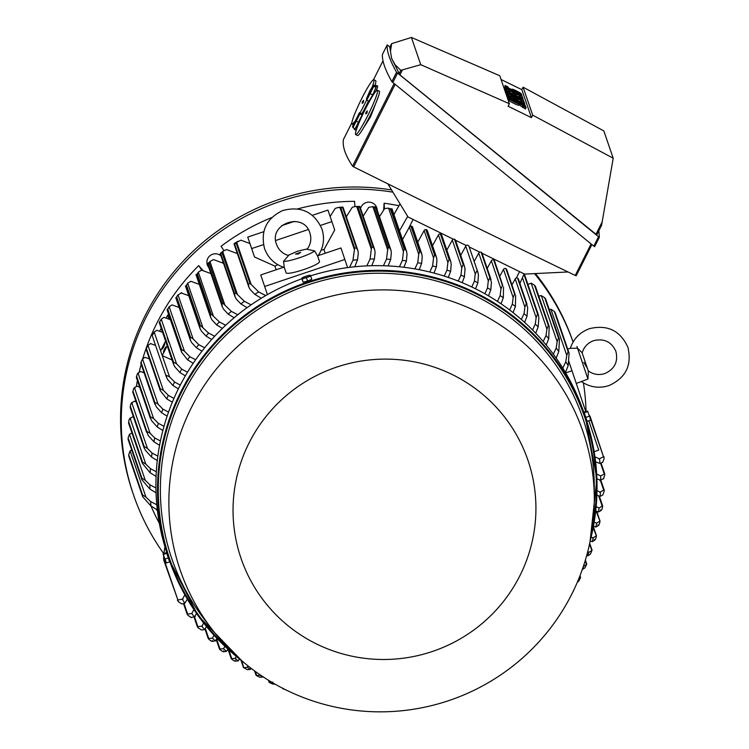 <?xml version="1.0" encoding="UTF-8"?>
<svg xmlns="http://www.w3.org/2000/svg" width="749" height="749" viewBox="0 0 749 749"><rect width="100%" height="100%" fill="white"/><g stroke="black" fill="none" stroke-linecap="round" stroke-linejoin="round"><path stroke-width="1.12" d="M570.326 348.313L577.554 348.201L582.179 352.835M576.964 346.478L587.347 377.327M582.01 352.461L588.349 371.298L587.937 379.06L577.554 348.201M587.937 379.06L576.309 383.432M568.781 361.261L585.727 411.454M588.864 420.779L598.741 450.13L594.154 451.675M565.692 372.899L572.039 370.764M220.992 255.905A8.464 8.37 161.1 0 0 207.323 264.903A8.464 8.37 161.1 0 0 208.821 267.562M586.064 411.341A232.696 230.28 161.1 0 0 583.424 382.879M535.46 273.563A232.696 230.28 161.1 0 1 573.097 342.003L573.097 342.021A232.696 230.28 161.1 0 0 534.514 273.6M392.916 192.165A232.696 230.28 161.1 0 0 145.849 317.801A232.696 230.28 161.1 0 0 133.622 495.173A232.696 230.28 161.1 0 0 163.638 553.53M377.215 210.151A8.464 8.37 161.1 0 0 360.569 208.531M203.166 270.726L198.7 265.642A220.356 218.062 161.1 0 0 142.75 358.734M141.168 364.267A220.356 218.062 161.1 0 0 139.183 372.169M137.413 380.576A220.356 218.062 161.1 0 0 136.393 386.372M354.914 206.509L354.605 201.341A220.356 218.062 161.1 0 0 297.615 208.905M271.784 217.556A220.356 218.062 161.1 0 0 221.058 246.29L223.979 250.615M398.945 205.713A220.356 218.062 161.1 0 0 384.115 203.241L383.619 210.16M151.036 506.081A220.356 218.062 161.1 0 0 159.331 523.289M222.519 262.927A8.464 8.37 161.1 0 0 222.912 261.504M391.568 189.956A232.696 230.28 161.1 0 0 145.128 315.694A232.696 230.28 161.1 0 0 132.901 493.067L133.622 495.173M376.494 208.035A8.464 8.37 161.1 0 0 376.335 206.733M207.024 263.826A8.464 8.37 161.1 0 0 208.1 265.455M362.788 214.991A8.464 8.37 161.1 0 0 363.565 215.534M384.115 203.241L384.452 208.877M201.799 270.23L198.7 265.642M465.747 246.159L475.287 273.947L476.86 270.866L478.012 272.645L468.986 246.355A1.76 1.741 161.1 0 0 465.747 246.159L460.71 255.343M478.012 272.645L478.433 275.492M471.739 286.97L474.445 281.118A225.646 223.296 -18.9 0 1 476.158 281.952A225.646 223.296 -18.9 0 1 477.862 282.794L475.54 288.824M474.407 281.362L475.315 273.291M478.452 274.827L477.834 283.038M484.828 293.739L487.515 287.925A225.646 223.296 -18.9 0 1 490.82 289.826L488.498 295.846M487.43 288.468L488.385 280.238M490.988 279.424L482 253.256A1.76 1.741 161.1 0 0 481.317 252.376A231.638 229.231 161.1 0 0 481.13 252.263A1.76 1.741 161.1 0 0 478.761 253.059L488.339 280.969L489.874 277.767A231.638 229.231 -18.9 0 1 490.071 277.879L491.41 282.27L490.82 289.826M478.761 253.059L474.164 261.448M481.13 252.263L489.874 277.767M481.317 252.376L490.071 277.879M465.054 268.807L464.399 277.186M458.21 281.081L460.944 275.183A225.646 223.296 -18.9 0 1 464.464 276.634L462.142 282.682M464.605 266.691L455.551 240.298A1.76 1.741 161.1 0 0 454.671 239.305L464.605 266.691L465.035 269.546M454.671 239.305A231.638 229.231 161.1 0 0 454.465 239.212A1.76 1.741 161.1 0 0 452.302 240.101L461.805 267.767L463.21 264.725L454.465 239.212M460.944 275.183L461.805 267.767M452.302 240.101L446.835 250.091M450.767 261.541L441.685 235.083A1.76 1.741 161.1 0 0 440.805 234.091A231.638 229.231 161.1 0 0 440.375 233.941A1.76 1.741 161.1 0 0 438.437 234.886L432.519 245.7M438.437 234.886L447.893 262.422L449.128 259.454L440.375 233.941M449.128 259.454A231.638 229.231 -18.9 0 1 449.559 259.594L450.776 261.579L451.207 264.444L450.636 271.344L448.286 277.43M440.805 234.091L449.559 259.594M444.223 276.091L446.994 270.117A225.646 223.296 -18.9 0 1 450.636 271.344M446.994 270.117L447.893 262.422M424.14 230.533L433.54 257.918L434.598 255.072A231.638 229.231 -18.9 0 1 435.253 255.25L436.508 257.328L427.379 230.739A1.76 1.741 161.1 0 0 426.499 229.737A231.638 229.231 161.1 0 0 425.844 229.569A1.76 1.741 161.1 0 0 424.14 230.533L417.755 242.199M434.598 255.072L425.844 229.569M426.499 229.737L435.253 255.25M436.508 257.328L436.939 260.193L436.367 266.934L433.989 273.095M429.776 272.018L432.594 265.942A225.646 223.296 -18.9 0 1 436.367 266.934M432.594 265.942L433.54 257.918M409.394 227.078L418.738 254.304L419.618 251.617A231.638 229.231 -18.9 0 1 420.507 251.795L421.79 253.967L412.633 227.275A1.76 1.741 161.1 0 0 411.753 226.282A231.638 229.231 161.1 0 0 410.864 226.104A1.76 1.741 161.1 0 0 409.394 227.078L402.522 239.624M419.618 251.617L410.864 226.104M411.753 226.282L420.507 251.795M421.79 253.967L422.221 256.823L421.631 263.442L419.215 269.696M414.843 268.891L417.736 262.693A225.646 223.296 -18.9 0 1 421.631 263.442M417.736 262.693L418.738 254.304M387.916 208.11L391.474 208.99A231.638 229.231 161.1 0 0 390.351 208.849L387.916 208.11L384.621 208.625L379.462 216.695M388.581 208.241L403.458 251.608L404.17 249.117L390.351 208.849M404.17 249.117A231.638 229.231 -18.9 0 1 405.293 249.267L406.604 251.533L407.025 254.37M391.474 208.99L405.293 249.267M407.035 254.295L406.333 261.607M399.404 266.775L402.382 260.409A225.646 223.296 -18.9 0 1 406.426 260.905L403.945 267.281M402.382 260.409L403.458 251.608M371.944 206.733L375.801 206.967L375.755 207.454A231.638 229.231 161.1 0 0 374.397 207.379L371.944 206.733L368.742 207.379L363.181 216.152M372.927 206.902L387.673 249.876L388.216 247.647L374.397 207.379M388.216 247.647A231.638 229.231 -18.9 0 1 389.574 247.732L390.969 250.213L391.334 252.909L390.697 259.388L388.151 265.923M375.755 207.454L389.574 247.732M383.413 265.736L386.512 259.163A225.646 223.296 -18.9 0 1 390.697 259.388M386.512 259.163L387.673 249.876M355.429 206.471L359.454 206.434L359.501 206.996A231.638 229.231 161.1 0 0 357.91 207.005L355.429 206.471L352.292 207.267L346.3 216.779M356.749 206.649L371.354 249.202L371.738 247.282L357.91 207.005M371.738 247.282A231.638 229.231 -18.9 0 1 373.32 247.264L374.697 249.698L375.099 252.507L374.425 258.967L371.785 265.708M359.501 206.996L373.32 247.264M366.832 265.886L370.062 259.051A225.646 223.296 -18.9 0 1 374.425 258.967M370.062 259.051L371.354 249.202M342.424 207.099L343.014 207.192L342.649 207.707A231.638 229.231 161.1 0 0 340.842 207.857L338.314 207.454L335.215 208.419L330.131 216.489M339.98 207.595L354.427 249.689L354.67 248.134L340.842 207.857M354.67 248.134A231.638 229.231 -18.9 0 1 356.477 247.985L357.872 250.494L358.275 253.265L357.535 259.763L354.773 266.766M342.649 207.707L356.477 247.985M349.568 267.356L352.985 260.203A225.646 223.296 -18.9 0 1 357.535 259.763M352.985 260.203L354.427 249.689M387.842 183.833L408.046 216.995L453.37 239.203M343.454 139.501L343.435 139.529A1364.154 137.853 26.7 0 0 352.582 166.194L353.659 166.877A2183.513 220.655 26.7 0 0 575.251 275.445L576.196 275.763L591.879 244.567M353.659 166.877L395.107 84.468M352.582 166.194L394.096 83.645M598.844 230.739L599.369 237.283L598.545 236.731L396.577 72.26C389.752 60.145 386.624 51.035 387.196 44.931L382.467 54.331C381.896 60.435 385.023 69.545 391.849 81.66L593.817 246.131L594.64 246.683L599.359 237.283M387.196 44.912L389.948 47.018M391.652 43.639L389.817 47.29L391.605 58.375L399.919 74.881L596.747 234.905L601.569 225.327L613.206 158.226L532.698 115.159L531.434 117.668A2183.513 220.655 -153.3 0 1 508.131 106.246L509.386 103.737L420.76 64.695L400.799 70.322L395.051 64.695L391.605 58.375L390.472 51.363L391.652 43.639L411.407 37.45L499.78 75.752L509.386 103.737M398.964 73.964L400.799 70.322M399.919 74.881L402.344 70.078M420.76 64.695L411.407 37.45M508.178 97.623L508.665 95.938L524.721 103.811L514.301 99.776L525.321 105.534L509.254 97.66L519.675 101.695L508.814 96.368L508.178 97.623L508.768 97.913M509.011 99.111L508.477 98.484L509.105 97.23M506.502 92.736L506.989 91.05L523.045 98.915L513.468 95.067L523.738 100.928L507.672 93.063L515.555 96.565L507.279 91.912L515.162 95.413L507.129 91.481L506.792 92.876M507.438 94.505L506.895 93.887L507.532 92.633M507.036 93.606L507.279 91.912M505.753 89.618L505.219 88.991L505.847 87.736L521.913 95.61L521.866 96.424M505.528 88.373A5.29 0.534 -153.3 0 1 504.77 87.699L505.06 85.442L507.897 86.828L508.243 87.83L511.67 89.665L511.867 89.197A5.29 0.534 26.7 0 0 511.867 89.253M517.512 93.456L514.451 91.93M506.549 91.921L505.566 90.002L506.193 88.747L522.259 96.621L522.849 98.344L520.012 96.958L519.572 95.657L515.789 93.803L516.183 94.954L513.355 93.569L512.953 92.417L509.18 90.563L509.432 92.249M508.225 96.808L507.242 94.889L507.869 93.634L523.935 101.508L524.525 103.231L521.697 101.845L521.248 100.553L517.465 98.699L517.868 99.851L510.855 95.46L511.108 97.136M518.617 105.132A5.29 0.534 -153.3 0 1 518.617 105.188A5.29 0.534 -153.3 0 1 513.898 103.418A5.29 0.534 -153.3 0 1 509.17 100.497L509.451 98.241L516.061 102.463M516.267 102.051A5.29 0.534 26.7 0 1 516.267 101.995A5.29 0.534 26.7 0 1 520.986 103.774A5.29 0.534 26.7 0 1 525.714 106.686L526.06 107.687L525.424 108.942L518.851 104.729M501.072 79.506A2183.513 220.655 -153.3 0 1 521.828 89.674L531.434 117.668M509.451 98.241L509.797 99.243A5.29 0.534 26.7 0 0 514.526 102.164A5.29 0.534 26.7 0 0 519.244 103.933A5.29 0.534 26.7 0 0 519.244 103.877L522.877 105.3L522.25 106.545M526.06 107.687L523.223 106.302L522.877 105.3M523.223 106.302L522.596 107.556M511.295 96.752L508.468 95.366L507.831 96.621M508.468 95.366L507.869 93.634M514.638 97.314L514.011 98.559M515.031 98.456L514.788 98.943M517.868 99.851L517.625 100.329M521.248 100.553L520.621 101.798M509.62 91.865L506.783 90.47L506.155 91.724M506.783 90.47L506.193 88.747M512.953 92.417L512.325 93.662M513.355 93.569L513.112 94.046M516.183 94.954L515.949 95.441M519.572 95.657L518.945 96.911M505.06 85.442L505.406 86.444A5.29 0.534 26.7 0 0 510.135 89.356A5.29 0.534 26.7 0 0 514.853 91.135A5.29 0.534 26.7 0 0 514.853 91.078L518.486 92.492L517.905 93.644M511.867 89.197A5.29 0.534 26.7 0 1 516.595 90.966A5.29 0.534 26.7 0 1 521.323 93.887L521.669 94.889L518.832 93.503L518.486 92.492M518.832 93.503L518.589 93.981M521.669 94.889L521.426 95.366M522.062 96.041L505.996 88.176L505.369 89.421M507.382 92.202L506.745 93.456M507.672 93.063L507.045 94.318M523.242 99.495L522.961 100.057M509.254 97.66L508.627 98.915M525.321 105.534L525.04 106.077M524.871 104.242L524.581 104.813M532.698 115.159L523.092 87.174L603.834 130.916L613.206 158.226M521.828 89.674L523.092 87.174M595.923 234.353L602.271 221.732M389.817 47.309L391.652 43.667M382.467 54.331L387.196 44.931M391.849 81.66L396.577 72.26M392.804 82.577L397.532 73.177M593.817 246.131L598.545 236.731M575.251 275.445L591.101 243.94M343.435 139.529L351.852 122.789M373.526 79.703L382.992 60.875L373.517 79.703M378.432 96.378L370.586 116.797L360.831 132.124M355.672 134.586L357.563 135.513A24.68 2.528 -63.9 0 0 370.128 115.58A24.68 2.528 -63.9 0 0 379.453 91.415A24.68 2.528 -63.9 0 0 379.275 91.181L377.384 90.264A24.68 2.528 -63.9 0 0 364.819 110.187A24.68 2.528 -63.9 0 0 355.494 134.361A24.68 2.528 -63.9 0 0 355.672 134.586A24.68 2.528 -63.9 0 0 368.236 114.663A24.68 2.528 -63.9 0 0 377.562 90.489A24.68 2.528 -63.9 0 0 377.384 90.264M367.141 112.284L365.83 114.017L365.915 112.556L367.225 110.833L366.916 112.94M366.092 113.09L366.72 113.324M374.818 85.817A24.68 2.528 -63.9 0 0 375.829 80.864A24.68 2.528 -63.9 0 0 375.661 80.639L373.77 79.712A24.68 2.528 -63.9 0 0 361.196 99.636A24.68 2.528 -63.9 0 0 351.88 123.81A24.68 2.528 -63.9 0 0 352.049 124.034A24.68 2.528 -63.9 0 0 354.614 121.656M362.357 113.005A24.68 2.528 -63.9 0 0 368.162 101.639M372.131 87.146A24.68 2.528 -63.9 0 0 373.938 79.937A24.68 2.528 -63.9 0 0 373.77 79.712M363.527 101.742L362.207 103.465L362.291 102.014L363.611 100.282L363.293 102.388M359.997 112.921A24.68 2.528 -63.9 0 0 366.71 99.786M362.469 102.538L363.106 102.772M376.026 91.135A9.166 0.936 -63.9 0 0 377.636 86.135A9.166 0.936 -63.9 0 0 377.58 86.051L376.316 85.433A9.166 0.936 116.1 0 1 376.382 85.517A9.166 0.936 116.1 0 1 372.918 94.496A9.166 0.936 116.1 0 1 368.246 101.901A9.166 0.936 116.1 0 1 368.19 101.817A9.166 0.936 116.1 0 1 368.302 100.815M375.492 86.144A9.166 0.936 116.1 0 1 376.316 85.433M375.961 87.38L375.539 86.163L373.339 85.086L369.66 91.369L366.401 98.877L366.823 100.094L369.023 101.171L372.702 94.889L375.961 87.38L373.751 86.304L373.339 85.086M370.699 92.455L369.912 94.028L369.725 93.494L369.294 93.943L370.774 90.994L370.465 93.11L369.463 92.726M366.823 100.094L373.751 86.304M369.641 93.251L370.268 93.494M370.493 93.803L372.702 94.889M355.578 130.008A9.166 0.936 -63.9 0 0 355.644 130.092A9.166 0.936 -63.9 0 0 356.561 129.259M361.627 113.717A9.166 0.936 116.1 0 1 362.45 113.015A9.166 0.936 116.1 0 1 362.516 113.099A9.166 0.936 116.1 0 1 359.052 122.078A9.166 0.936 116.1 0 1 354.38 129.474A9.166 0.936 116.1 0 1 354.314 129.39A9.166 0.936 116.1 0 1 354.436 128.397M362.085 114.962L361.673 113.745L359.464 112.659L352.536 126.45L352.948 127.667L355.157 128.744L362.085 114.962L359.885 113.876L359.464 112.659M356.824 120.027L355.513 121.759L356.374 118.726L356.561 119.26L356.992 118.81L356.59 120.683L355.597 120.299M352.948 127.667L359.885 113.876M355.775 120.832L356.402 121.066M356.627 121.385L358.827 122.462M455.532 240.26L466.281 245.522M469.192 246.955L479.828 252.16M481.991 253.218L519.544 271.615L516.37 278.001M568.06 271.971L524.581 274.087L519.544 271.615M579.689 576.477L580.241 578.125L578.584 579.23M585.381 560.065L586.757 564.1L584.894 567.957M580.597 577.61L578.659 581.205L577.273 582.347M585.128 560.898L586.523 564.549L583.78 566.122A225.646 223.296 -18.9 0 1 582.291 569.633L582.254 569.615M585.1 567.705L582.057 569.717M573.303 591.073L573.556 590.53M275.042 684.137L272.917 684.118L269.181 682.423M269.5 682.517L272.823 682.17M269.106 680.635L269.771 682.573M282.495 688.172L283.721 688.799M286.137 690.007L282.691 688.621M263.189 676.89L263.068 677.077A225.646 223.296 -18.9 0 1 259.763 675.177L260.006 674.746M263.311 677.002L259.622 677.255M259.94 677.33L256.102 675.392L254.557 670.889M256.561 675.617L259.763 675.177M255.297 671.422L256.71 675.551M157.412 510.444A1.414 1.395 -18.9 0 1 156.363 509.535M166.203 318.156L167.636 315.179L169.321 314.842M159.677 331.283L161.185 328.324M277.813 264.706A199.552 197.483 161.1 0 0 274.902 266.101L254.52 256.991L247.741 237.077L263.798 231.675M281.699 225.655L294.507 221.339M312.399 215.319L327.94 210.085L331.882 221.592L334.709 229.999L323.98 249.576A199.552 197.483 161.1 0 0 321.181 250.157M247.741 237.077L251.692 248.584L263.489 244.614M275.698 240.504L308.27 229.54M320.478 225.43L331.882 221.592M254.52 256.991L251.692 248.584M323.98 249.576L325.244 253.246M276.156 269.771L274.902 266.101M260.736 274.958L267.43 294.61L260.736 274.958L283.543 267.281M318.194 255.615L340.935 247.966L347.62 267.608M264.687 286.464L344.886 259.472M307.174 249.267L314.692 250.924L317.716 256.289L319.514 261.598A17.63 2.537 161.4 0 1 319.514 261.598A17.63 2.537 161.4 0 1 303.626 269.612A17.63 2.537 161.4 0 1 286.099 272.842A17.63 2.537 161.4 0 1 286.099 272.833L284.311 267.524M264.481 248.378L264.481 248.378C260.38 230.973 266.447 218.362 282.673 210.544C300.939 205.732 314.018 211.845 321.901 228.866L321.958 229.035C324.963 238.781 323.549 247.872 317.716 256.289L317.716 256.224M314.692 250.924A17.63 2.537 161.4 0 1 299.628 257.703A17.63 2.537 161.4 0 1 283.515 261.42L288.487 255.559M284.302 267.468L283.515 261.42M249.913 243.547L240.925 240.157L236.684 242.358L251.13 284.451L258.686 291.932L265.745 295.574M261.242 298.252L254.8 294.348A225.646 223.296 -18.9 0 1 258.686 291.932M254.8 294.348L250.25 289.629L248.893 287.223L248.453 284.339A231.638 229.231 -18.9 0 1 249.988 283.365L251.13 284.451M236.684 242.358L236.169 243.097L249.988 283.365M236.169 243.097A231.638 229.231 161.1 0 0 234.634 244.071L248.453 284.339M234.634 244.071L234.016 243.874L234.409 243.462M544.692 297.728L558.511 337.996A231.638 229.231 -18.9 0 1 559.456 339.26L545.637 298.982A231.638 229.231 161.1 0 0 544.692 297.728L541.33 295.621L538.765 296.127M541.33 295.621L557.144 341.694L558.511 337.996M559.456 339.26L558.782 351.515L556.17 358.134M553.324 354.183L556.217 348.032A225.646 223.296 -18.9 0 1 558.782 351.515M556.217 348.032L557.144 341.694M534.486 285.229L548.315 325.497A231.638 229.231 -18.9 0 1 549.195 326.517L535.376 286.24A231.638 229.231 161.1 0 0 534.486 285.229L531.256 283.188L527.886 284.292M531.153 283.188L546.92 329.129L548.315 325.497M549.195 326.517L548.745 338.651L546.227 345.074M543.222 341.507L546.04 335.486A225.646 223.296 -18.9 0 1 548.745 338.651M546.04 335.486L546.92 329.129M524.01 274.593L524.543 274.593A231.638 229.231 161.1 0 0 524.019 274.068M524.543 274.593L538.494 315.207L524.581 274.658M523.916 274.293L537.567 314.074A231.638 229.231 -18.9 0 1 538.362 314.87L538.887 317.96L538.147 326.92L535.694 333.202M522.437 277.664L536.153 317.642L537.567 314.074M532.548 329.972L535.301 324.045A225.646 223.296 -18.9 0 1 538.147 326.92M535.189 324.738L536.162 317.557M517.578 278.132L526.332 303.635A231.638 229.231 -18.9 0 1 527.015 304.225L518.458 279.124A1.76 1.741 161.1 0 0 518.261 278.722A231.638 229.231 161.1 0 0 517.578 278.132A1.76 1.741 161.1 0 0 515.218 278.928L511.97 284.845M518.261 278.722L527.708 307.689L527.024 316.228L524.628 322.407M515.218 278.928L524.89 307.127L526.332 303.635M521.341 319.486L524.057 313.625A225.646 223.296 -18.9 0 1 527.024 316.228M524.057 313.625L524.89 307.127M505.875 268.629L514.629 294.132A231.638 229.231 -18.9 0 1 515.162 294.544L506.755 269.621A1.76 1.741 161.1 0 0 506.408 269.031A231.638 229.231 161.1 0 0 505.875 268.629A1.76 1.741 161.1 0 0 503.506 269.425L499.798 276.184M506.408 269.031L515.162 294.544M503.506 269.425L513.159 297.531L514.629 294.132M515.649 295.546L515.415 306.51L513.056 312.614M509.638 309.974L512.335 304.15A225.646 223.296 -18.9 0 1 515.415 306.51M512.335 304.15L513.159 297.531M493.713 260.015L502.467 285.519A231.638 229.231 -18.9 0 1 502.841 285.772L494.593 261.008A1.76 1.741 161.1 0 0 494.087 260.259A231.638 229.231 161.1 0 0 493.713 260.015A1.76 1.741 161.1 0 0 491.353 260.811L487.196 268.395M494.087 260.259L502.841 285.772M491.353 260.811L500.969 288.824L502.467 285.519M503.534 287.054L503.337 297.718L501.006 303.776M497.458 301.407L500.145 295.593A225.646 223.296 -18.9 0 1 503.337 297.718M500.145 295.593L500.969 288.824M554.297 311.406L568.116 351.674A231.638 229.231 -18.9 0 1 569.09 353.191L555.271 312.913A231.638 229.231 161.1 0 0 554.297 311.406L550.927 309.253L549.27 309.552M550.927 309.253L566.768 355.419L568.116 351.674M569.09 353.191L568.182 365.634L565.458 372.506M562.789 368.115L565.776 361.786A225.646 223.296 -18.9 0 1 568.182 365.634M565.776 361.786L566.768 355.419M594.94 456.815L599.584 458.95A225.646 223.296 -18.9 0 1 599.986 463.462L595.586 461.852M598.891 459.015L603.937 456.544M589.163 415.058L603.61 457.143L590.128 416.51L588.836 414.637M603.947 456.787A231.638 229.231 -18.9 0 1 604.087 458.575L602.739 462.32L599.986 463.462M589.482 544.233L591.925 550.543L588.976 552.256A225.646 223.296 -18.9 0 1 587.722 555.88L586.692 555.515M592.056 550.206L590.484 554.017L587.722 555.88M593.161 527.708L596.438 536.106M594.79 540.16L592.253 541.696L590.193 540.965M591.167 537.014L593.283 537.951A225.646 223.296 -18.9 0 1 592.253 541.696M592.618 538.11L596.382 535.909M594.322 539.439C594.893 540.516 595.539 539.626 596.26 536.761L596.457 536.022M596.064 511.08L600.024 521.229A231.638 229.231 -18.9 0 1 599.837 522.109C599.106 525.264 598.451 526.191 597.871 524.88M598.395 525.592L595.876 527.062L593.451 526.201M594.163 522.081L596.653 523.195A225.646 223.296 -18.9 0 1 595.876 527.062M596.494 523.233L599.93 521.042M598.657 495.819L602.224 506.202L602.636 505.884A231.638 229.231 -18.9 0 1 602.477 506.998C602.018 509.844 601.344 510.799 600.483 509.854M596.138 506.652L599.05 507.953L602.636 505.884M601.091 510.546L598.208 512.063M599.05 507.953A225.646 223.296 -18.9 0 1 598.526 511.96L595.708 510.949M600.249 480.053L603.806 490.417L604.218 490.061L600.829 480.165M604.218 490.061A231.638 229.231 -18.9 0 1 604.125 491.4L602.739 495.042L600.164 496.353L596.887 495.173M597.009 490.67L600.408 492.196A225.646 223.296 -18.9 0 1 600.164 496.353M599.743 492.308L604.125 489.883M600.604 463.294L604.303 474.089L604.696 473.705L601.072 463.144M604.696 473.705A231.638 229.231 -18.9 0 1 604.705 475.278L603.329 478.976M603.863 478.499L599.818 480.427M596.663 474.08L600.623 475.887A225.646 223.296 -18.9 0 1 600.689 480.212L596.897 478.826M600.623 475.887L604.303 474.089M587.712 551.695L588.976 552.256M149.397 358.874L145.091 357.339L142.535 358.949L141.037 362.254A231.638 229.231 161.1 0 0 140.887 362.675L154.706 402.953A231.638 229.231 -18.9 0 1 154.856 402.522L157.271 403.411L162.861 409.123L168.525 412.128M141.037 362.254L154.856 402.522M167.13 416.154L161.606 412.746L156.335 406.885L154.706 402.953M161.606 412.746A225.646 223.296 -18.9 0 1 162.861 409.123M142.535 358.949L158.076 404.235M144.098 372.787L140.559 371.523L138.022 373.058L153.629 418.541L158.329 423.307L164.012 426.312M138.49 373.788C138.078 372.393 137.442 373.283 136.552 376.457A231.638 229.231 161.1 0 0 136.374 377.112L150.193 417.39A231.638 229.231 -18.9 0 1 150.38 416.734L153.629 418.541M136.355 377.196L136.627 376.213L150.38 416.734M162.879 430.488L157.299 427.052L151.804 420.947L150.193 417.39M157.299 427.052A225.646 223.296 -18.9 0 1 158.329 423.307M139.66 387.13L136.936 386.156L134.417 387.626L150.081 433.278L154.706 437.94L160.436 440.964M134.942 388.347C134.38 387.018 133.725 387.935 132.976 391.109A231.638 229.231 161.1 0 0 132.788 391.989L133.172 391.727M159.584 445.281L153.929 441.807L148.171 435.441L132.788 391.989M132.779 392.158L146.607 432.267A231.638 229.231 -18.9 0 1 146.795 431.387L150.081 433.278M132.976 391.109L146.795 431.387M153.929 441.807A225.646 223.296 -18.9 0 1 154.706 437.94M136.131 401.923L134.286 401.267M132.33 403.365C131.59 402.166 130.925 403.121 130.335 406.22A231.638 229.231 161.1 0 0 130.176 407.334L130.588 407.016M134.605 401.164L131.721 402.681M157.29 460.579L151.532 457.049L145.465 450.374L143.995 447.612L130.176 407.334M130.186 407.409L143.995 447.612A231.638 229.231 -18.9 0 1 144.154 446.498L147.469 448.464L131.74 402.653M130.335 406.22L144.154 446.498M147.413 448.408L152.571 453.519M151.532 457.049A225.646 223.296 -18.9 0 1 152.056 453.042L157.842 456.094M133.537 417.184L132.648 416.865L130.073 418.185L145.84 464.137L150.418 468.649L156.316 471.739M130.701 418.878C129.82 417.783 129.146 418.766 128.688 421.818A231.638 229.231 161.1 0 0 128.594 423.166L142.413 463.434A231.638 229.231 -18.9 0 1 142.507 462.086L145.84 464.137M128.688 421.818L142.507 462.086M156.073 476.401L150.175 472.806L142.413 463.434M150.175 472.806A225.646 223.296 -18.9 0 1 150.418 468.649M131.983 433.053L129.483 434.251L128.107 437.94A231.638 229.231 161.1 0 0 128.116 439.513L141.935 479.791A231.638 229.231 -18.9 0 1 141.935 478.218L145.287 480.315L149.894 484.79L155.923 487.945M128.107 437.94L141.935 478.218M156.045 492.814L149.95 489.116L141.935 479.791M149.95 489.116A225.646 223.296 -18.9 0 1 149.894 484.79M129.483 434.251L145.287 480.315M131.74 450.074L130.073 450.907L128.725 454.643A231.638 229.231 161.1 0 0 128.865 456.441L142.685 496.709A231.638 229.231 -18.9 0 1 142.544 494.92L145.924 497.074L150.596 501.54L156.813 504.77M128.725 454.643L142.544 494.92M157.346 509.882L150.998 506.052L142.685 496.709M150.998 506.052A225.646 223.296 -18.9 0 1 150.596 501.54M130.073 450.907L145.924 497.074M164.939 546.789L163.872 553.445M163.675 555.927L163.722 560.037L178.037 600.389L163.591 558.295M187.381 599.2L184.806 603.217L181.885 603.975L178.515 601.822A231.638 229.231 -18.9 0 1 177.541 600.305M177.401 600.118L182.99 599.003M184.806 603.217A225.646 223.296 -18.9 0 1 182.4 599.369L184.844 594.79M191.482 617.597L188.121 615.5A231.638 229.231 -18.9 0 1 187.175 614.236L191.8 613.487L193.907 609.592M183.542 603.675L187.175 614.236M196.594 613.515L194.365 616.97A225.646 223.296 -18.9 0 1 191.8 613.487M195.199 616.614L190.761 617.541M184.029 603.516L187.727 614.302M206.481 626.539L204.543 629.516L201.659 630.04L198.326 627.999A231.638 229.231 -18.9 0 1 197.436 626.979L197.998 627.007L194.487 616.783M194.047 617.092L197.436 626.979M197.408 626.773L202.436 626.033M204.543 629.516A225.646 223.296 -18.9 0 1 201.837 626.351L203.653 623.018M212.426 640.47C212.547 641.884 211.424 641.528 209.065 639.421A231.638 229.231 -18.9 0 1 208.269 638.625L212.435 638.082L213.999 635.227M208.269 638.625L208.802 638.625L205.292 628.374M216.957 638.391L215.272 640.957A225.646 223.296 -18.9 0 1 212.435 638.082M215.59 640.844L212.342 641.397M223.586 650.853C223.923 652.257 222.828 651.93 220.3 649.86A231.638 229.231 -18.9 0 1 219.626 649.271L220.103 649.243L219.626 649.271M219.597 649.055L223.708 648.709M231.272 658.783L227.977 649.186L226.516 651.377A225.646 223.296 -18.9 0 1 223.558 648.774L224.906 646.331M226.516 651.377L223.586 651.752M216.583 638.972L220.103 649.243M235.214 660.309C235.71 661.667 234.643 661.358 232.012 659.363A231.638 229.231 -18.9 0 1 231.797 659.204A231.638 229.231 -18.9 0 1 231.469 658.951L231.469 658.951M231.404 658.755L235.804 658.212M239.483 658.97L238.248 660.852A225.646 223.296 -18.9 0 1 235.167 658.493L236.319 656.414M238.248 660.852L235.261 661.17M228.782 649.917L231.862 658.905M251.14 668.333L250.438 669.409L247.385 669.69L243.491 667.546M241.674 660.684L243.79 667.724L247.245 667.284L248.013 665.898M250.438 669.409A225.646 223.296 -18.9 0 1 247.245 667.284M172.307 402.279L166.802 398.88L160.342 390.763L146.289 348.669A231.638 229.231 161.1 0 1 146.373 348.463L160.202 388.74L163.385 390.341L147.918 345.27L146.373 348.463M166.802 398.88A225.646 223.296 -18.9 0 1 168.282 395.369L173.955 398.384M162.907 389.789L168.684 395.753M150.755 343.501L147.712 345.514M237.358 253.621L226.619 249.576L223.698 250.803L222.06 252.741A231.638 229.231 161.1 0 0 220.786 253.686L220.459 253.209L223.698 250.803M222.06 252.741L235.879 293.009L244.389 301.351L251.102 304.834M220.786 253.686L234.606 293.954A231.638 229.231 -18.9 0 1 235.879 293.009M247.058 307.689L240.869 303.916L236.384 299.197L235.008 296.763L234.606 293.954M240.869 303.916A225.646 223.296 -18.9 0 1 244.389 301.351M222.753 251.748L237.358 294.301M223.539 263.32L213.587 259.603L210.703 260.998L209.149 262.993A231.638 229.231 161.1 0 0 208.119 263.882L207.67 263.601L210.703 260.998M209.149 262.993L222.968 303.27L231.357 311.387L237.808 314.749M208.119 263.882L221.938 304.16A231.638 229.231 -18.9 0 1 222.968 303.27M234.147 317.763L228.155 314.093L223.689 309.328L222.313 306.884L221.938 304.16M228.155 314.093A225.646 223.296 -18.9 0 1 231.357 311.387M210.01 261.738L224.766 304.712M210.9 273.6L201.696 270.192L198.813 271.747L197.333 273.816A231.638 229.231 161.1 0 0 196.528 274.611L198.813 271.747M197.333 273.816L211.152 314.084L219.466 321.976L225.692 325.244M196.528 274.611L210.347 314.88A231.638 229.231 -18.9 0 1 211.152 314.084M212.079 319.992L210.694 317.52L210.347 314.88M222.387 328.399L216.545 324.813A225.646 223.296 -18.9 0 1 219.466 321.976M217.051 325.319L212.033 319.926M198.354 272.271L213.24 315.629M199.337 284.414L190.845 281.296L187.943 283.019L186.529 285.144A231.638 229.231 161.1 0 0 185.93 285.818L187.943 283.019M186.529 285.144L200.348 325.422L208.615 333.08L214.682 336.264M185.93 285.818L199.749 326.096A231.638 229.231 -18.9 0 1 200.348 325.422M211.686 339.55L205.966 336.029L201.462 331.124L200.067 328.642L199.749 326.096M205.966 336.029A225.646 223.296 -18.9 0 1 208.615 333.08M187.699 283.309L202.698 327.023M188.776 295.715L180.977 292.868M181.67 292.653L177.7 295.246M178.028 294.769L176.689 296.96A231.638 229.231 161.1 0 0 176.268 297.493L178.028 294.769M176.689 296.96L190.508 337.228L193.102 338.848L198.738 344.652L204.674 347.779M176.268 297.493L190.096 337.771A231.638 229.231 -18.9 0 1 190.508 337.228M201.968 351.187L196.341 347.723L191.772 342.714L190.377 340.224L190.096 337.771M196.341 347.723A225.646 223.296 -18.9 0 1 198.738 344.652M177.99 294.816L193.102 338.848M179.142 307.483L172.027 304.899L169.18 306.781L167.074 309.936L181.586 352.236L181.333 349.877A231.638 229.231 -18.9 0 1 181.586 349.502L184.385 351.112L189.797 356.683L195.629 359.763M184.385 351.112L169.18 306.781L167.767 309.234A231.638 229.231 161.1 0 0 167.514 309.609L167.074 309.936M167.767 309.234L181.586 349.502M167.514 309.609L181.333 349.877M193.195 363.293L187.634 359.866L181.586 352.236M187.634 359.866A225.646 223.296 -18.9 0 1 189.797 356.683M155.549 345.392L150.512 343.594M590.1 541.293A220 217.716 161.1 0 0 585.372 416.893L583.761 412.193A220 217.716 161.1 0 0 474.014 288.065A220 217.716 161.1 0 0 310.62 275.829M301.931 278.75A220 217.716 161.1 0 0 167.008 553.314L169.358 561.057M168.665 558.164L169.19 559.709A220 217.716 161.1 0 0 241.843 660.805M167.411 554.466L168.441 557.528M594.313 498.647L594.257 486.138A217.182 214.926 161.1 0 0 474.398 295.368A217.182 214.926 161.1 0 0 210.282 352.161A217.182 214.926 161.1 0 0 204.692 619.816L212.332 629.731A212.95 210.741 161.1 0 0 286.399 690.138A212.95 210.741 161.1 0 0 594.313 498.647A212.95 210.741 161.1 0 0 476.785 311.593A212.95 210.741 161.1 0 0 217.809 367.282A212.95 210.741 161.1 0 0 212.332 629.731M452.256 374.556A151.607 150.025 161.1 0 0 249.061 442.949A151.607 150.025 161.1 0 0 316.715 644.046A151.607 150.025 161.1 0 0 519.918 575.653A151.607 150.025 161.1 0 0 452.256 374.556M166.475 562.948L169.63 561.881L166.493 552.565L163.067 554.017L166.475 562.948L163.067 554.017M165.969 562.714L163.057 554.073M168.31 557.949L165.155 559.007M166.737 553.286L163.582 554.344M311.097 279.555A4.045 0.58 161.4 0 1 307.586 281.156A4.045 0.58 161.4 0 1 303.804 282.008M301.763 278.235L301.791 278.319A4.588 0.655 161.4 0 1 301.875 278.113L303.092 282.186L307.558 281.081L311.781 279.255L310.479 275.398A4.588 0.655 161.4 0 1 308.485 276.662A4.588 0.655 161.4 0 1 306.341 277.476A4.588 0.655 161.4 0 1 304.141 278.132A4.588 0.655 161.4 0 1 301.791 278.319L302.044 279.059L310.732 276.138M303.092 282.186L302.044 279.059M301.875 278.113A4.588 0.655 161.4 0 1 303.776 277.046A4.588 0.655 161.4 0 1 305.92 276.231A4.588 0.655 161.4 0 1 308.12 275.585A4.588 0.655 161.4 0 1 310.283 275.286A4.588 0.655 161.4 0 1 310.479 275.398L310.283 275.286M307.558 281.081L306.51 277.963M586.87 420.526L584.005 412.034L586.617 420.61M587.675 411.201L588.583 413.888L587.619 411.126L584.005 412.034M584.257 412.755L587.413 411.697M589.332 416.126L588.583 413.888L589.332 416.126M590.568 419.805L590.025 418.195L590.568 419.805M585.83 417.418L588.976 416.35M587.15 421.35L590.306 420.292M585.194 416.397L584.997 415.798M170.416 319.692L163.984 317.37L161.241 319.186L176.539 363.78L181.754 369.154L187.503 372.197M167.654 337.883L169.302 342.686A1.76 1.741 161.1 0 0 168.843 342.536L167.233 337.677M173.553 362.216L159.734 321.948L161.241 319.177L159.237 322.501L173.656 364.669L173.44 362.413A231.638 229.231 -18.9 0 1 173.553 362.216L176.539 363.78M178.374 388.843L172.879 385.445A225.646 223.296 -18.9 0 1 173.721 383.75A225.646 223.296 -18.9 0 1 174.583 382.046L180.284 385.07M173.047 385.632L167.542 379.471M167.963 379.996L166.578 377.515L166.39 375.371L169.536 376.859L162.261 355.635L172.064 360.016M185.34 375.848L179.816 372.44A225.646 223.296 -18.9 0 1 181.754 369.154M162.561 332.331L156.813 330.272M156.925 330.225L153.976 332.238M165.548 341.038L160.614 350.841L154.154 332.013L152.206 335.646L153.517 333.015M159.734 321.948A231.638 229.231 161.1 0 0 159.612 322.145L159.209 322.576M159.612 322.145L173.44 362.413M180.209 372.843L174.583 366.579M175.051 367.16L173.656 364.669M169.115 376.363L174.76 382.224M167.186 345.832L162.261 355.635L160.614 350.841M164.752 349.783L163.385 351.927L164.49 349.015L165.866 346.862L164.752 349.783M163.731 346.806L162.364 348.959L163.469 346.038L164.846 343.894L163.731 346.806M400.041 203.85L393.927 214.579M509.797 99.243L509.17 100.497M505.406 86.444L504.77 87.699M365.915 112.556L366.907 112.921M362.291 102.014L363.284 102.379M407.69 216.405L399.489 230.786M413.092 219.466L408.514 228.679M169.012 319.168L167.636 315.179M590.1 541.33L596.887 478.686L585.372 416.893A220 217.716 161.1 0 0 475.624 292.765A220 217.716 161.1 0 0 232.855 324.944A220 217.716 161.1 0 0 169.19 559.709L198.064 615.575L241.871 660.833M592.169 529.384A219.298 217.023 161.1 0 0 475.343 293.486A219.298 217.023 161.1 0 0 195.526 368.339A219.298 217.023 161.1 0 0 232.902 652.679M581.449 381.587C589.903 387.308 599.022 388.656 608.815 385.623C625.761 378.02 632.128 365.24 627.905 347.283C620.312 330.646 607.551 324.429 589.632 328.624C579.998 332.125 573.547 338.717 570.279 348.388M588.218 370.802C593.227 374.5 598.741 375.427 604.761 373.592C614.639 369.145 618.346 361.748 615.893 351.403C611.54 341.806 604.134 338.22 593.685 340.645C587.768 342.836 583.939 346.909 582.188 352.882M587.665 368.761L583.789 362.319M570.317 348.248L567.705 349.128M391.914 208.718L406.604 251.533M376.167 207.099L390.922 250.082M359.885 206.555L374.697 249.698M338.314 207.454L342.518 207.089M343.014 207.192L357.872 250.494M400.022 203.822L393.908 214.532M519.244 103.933L518.617 105.188M514.853 91.135L514.441 91.949M596.747 234.905L601.569 225.327M594.64 246.683L599.369 237.283M576.196 275.763L591.888 244.577M343.435 139.511L351.861 122.752M353.313 124.652L352.049 124.034M368.957 102.248L368.246 101.901M355.644 130.092L354.38 129.474M363.246 113.408L362.45 113.015M524.113 273.862L519.928 283.403M579.979 575.738L580.606 577.582M572.929 591.832L573.575 590.718M268.404 680.204L269.153 682.405M298.364 253.986L300.667 252.319L295.518 254.061L298.364 253.986M307.427 248.865L297.409 251.271L288.047 255.39M307.015 249.398C310.76 244.408 311.724 238.968 309.927 233.089L309.889 232.986C303.729 211.49 268.301 223.53 276.512 244.333L276.55 244.427C278.684 250.157 282.738 253.874 288.693 255.568M264.537 248.546C268.067 258.04 274.668 264.369 284.33 267.524M234.016 243.874L248.893 287.223M237.91 241.244L234.343 243.5M589.688 543.268L592.066 550.187M593.358 526.697L596.494 535.853M596.681 511.305L600.033 521.061M599.275 496.035L602.627 505.809M154.949 404.432L140.746 363.031L141.392 361.177M136.318 377.374L150.427 418.513M204.926 628.935L208.231 638.56M216.218 639.524L219.513 649.14M240.925 660.094L243.472 667.518M147.029 346.815L146.055 349.128L160.342 390.763M220.187 253.565L235.008 296.763M207.548 263.845L222.313 306.884M195.985 274.658L210.694 317.52M185.424 285.959L200.067 328.642M175.8 297.728L190.377 340.224M152.206 335.646L166.578 377.515"/></g></svg>
